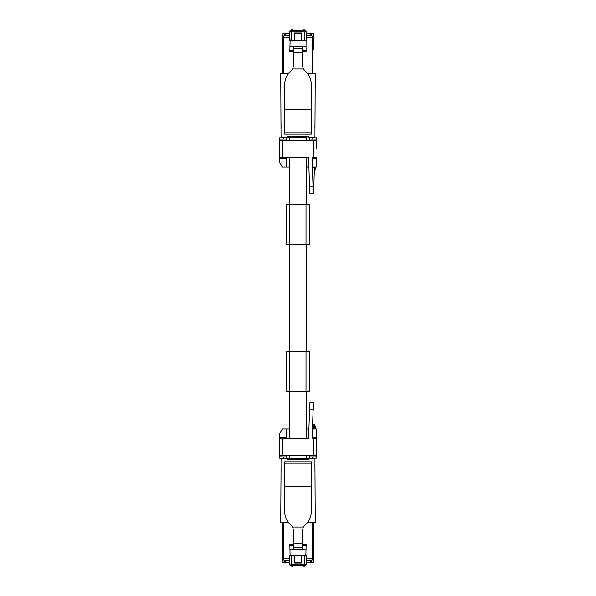 <?xml version="1.0" encoding="UTF-8"?>
<svg xmlns="http://www.w3.org/2000/svg" width="596" height="596" viewBox="0 0 596 596"><rect width="100%" height="100%" fill="white"/><g stroke="black" fill="none" stroke-linecap="round" stroke-linejoin="round"><path stroke-width="0.89" d="M306.694 140.693L306.694 137.534L289.306 137.534L289.306 140.693M289.306 157.277L289.306 204.398M289.306 244.509L289.306 351.491M289.306 391.602L289.306 438.723M289.306 455.307L289.306 458.466M306.694 157.277L306.694 204.398M306.694 244.509L306.694 351.491M306.694 391.602L306.694 438.723M306.694 455.307L306.694 458.466M284.493 458.644L284.493 458.242L286.534 458.242L286.534 455.307L286.505 458.644L309.495 458.644L309.466 455.307M289.708 244.509L289.708 204.398L286.497 204.398L286.497 244.509L309.235 244.509L309.235 204.398L309.235 244.509M306.024 391.602L306.024 351.491L286.497 351.491L286.497 391.602L309.235 391.602L309.235 351.491L309.235 391.602M286.415 438.723L286.415 437.762L279.68 437.784L279.68 433.508L282.303 428.964L286.534 428.964L286.534 438.723L286.534 428.964L289.306 428.964M306.694 428.964L308.914 428.964M289.708 204.398L309.235 204.398M306.024 351.491L309.235 351.491M310.836 455.307L309.585 455.463L309.466 458.242L311.507 458.242L311.507 458.644M312.088 437.747L316.32 437.747L316.32 428.964L312.393 428.964M316.32 437.747L312.148 437.784L312.148 438.723M314.315 428.964L314.315 428.062L314.315 428.964M285.164 455.307L279.68 455.478L279.68 458.182L286.52 458.466M279.68 456.849L283.301 456.908L283.294 458.242L283.823 458.644M284.493 458.242L283.823 458.242M307.38 522.699L315.247 522.699L314.941 458.644L308.698 458.644L308.698 459.181L287.302 459.181L287.302 458.644L281.059 458.644L281.021 473.529M312.706 458.644L312.699 456.908L309.607 456.908M314.442 428.181A1.073 1.073 0 0 1 314.315 428.062A1.073 1.073 0 0 0 314.442 428.181A1.073 1.073 0 0 1 314.047 427.354L315.113 428.427L314.047 427.354L314.047 426.289L312.483 426.289M286.393 455.478L286.415 458.242M281.059 468.009L280.753 522.699L288.628 522.699M312.177 458.644L312.177 458.242M314.45 428.427L315.329 428.427L314.45 428.427L314.45 426.289L314.45 428.427L312.408 428.427M279.68 455.478L285.164 455.463M289.775 562.81L284.724 562.81L284.724 560.136M285.789 562.81L285.789 560.888L289.775 560.888L284.724 560.888M286.631 560.136L286.631 560.888M312.893 562.766L311.276 562.81L311.276 560.888L306.225 560.888L311.276 560.888L311.276 560.136M313.615 561.864L313.615 560.136L313.615 561.246L312.587 562.281L311.492 562.281L311.492 560.136L313.615 560.136L313.615 522.699L313.615 546.77M313.593 561.998L313.414 562.393M283.413 562.81L282.385 561.782A1.028 1.028 0 0 0 283.413 562.81L284.724 562.81M306.225 560.136L306.225 564.866L304.891 566.2L303.349 566.2L303.349 565.537L292.651 565.537L292.651 566.2L291.213 566.096A1.334 1.334 -135.1 0 1 289.88 564.755L289.88 555.435L289.842 558.802L283.718 558.802L282.385 560.136L282.385 561.782M312.587 562.81L313.615 561.782M309.369 560.136L309.369 560.888M310.211 560.888L310.211 562.81L306.225 562.81M301.747 562.81L299.602 562.81M296.398 562.81L294.253 562.81M311.276 562.81L310.211 562.81M306.18 560.136L313.615 560.136L312.282 558.802L306.158 558.802L306.18 560.136M303.349 565.664L292.651 565.664M291.109 566.2L289.775 564.866L289.775 560.136M284.508 560.136L284.508 562.281L283.413 562.281A1.028 1.028 0 0 1 282.385 561.246L282.385 560.136L289.82 560.136L289.842 558.802M294.789 555.435L301.747 555.435L301.747 563.011L294.253 563.011L294.253 555.435L294.789 555.435L294.789 561.715L295.46 562.386L294.253 562.386M301.747 555.435L306.158 555.435L306.158 558.802M302.343 544.573L306.158 544.573L306.039 549.385L289.961 549.385L290.11 555.435L294.253 555.435M296.398 562.386L296.398 563.011M299.602 562.386L299.602 563.011M306.039 549.385L305.89 555.435M289.775 564.866L291.213 564.755L291.213 555.435L289.88 555.435M304.787 555.435L304.787 566.096A1.334 1.334 135 0 0 306.12 564.755L291.213 564.755L291.213 566.096L292.651 566.096M301.747 562.386L295.46 562.386M300.54 562.386L301.211 561.715L300.54 562.386M301.211 561.715L301.211 555.435L301.211 561.715L301.747 561.715M293.657 544.573L289.842 544.573L289.961 549.385M293.657 549.385L293.657 530.559L292.658 527.043L291.28 525.448C286.974 521.686 284.754 516.911 284.627 511.137L284.627 461.833L311.373 461.833L311.373 486.187L284.627 486.187M311.373 486.187L311.373 511.137C311.239 516.918 309.026 521.686 304.72 525.448L303.342 527.043L302.343 530.559L302.343 549.385M306.128 545.645L302.343 545.645M293.657 545.645L289.872 545.645M294.789 561.715L294.253 561.715M302.343 543.507L293.657 543.507M302.343 547.433L293.657 547.433M282.385 560.136L282.385 522.699L283.718 522.699L283.718 558.802M314.964 470.765L314.941 464.09M315.113 428.427L314.047 427.354L314.375 426.289M314.45 426.289L315.329 426.289L315.329 428.427M313.31 455.307L313.31 447.015L316.252 446.978L316.252 455.307L282.69 455.307L282.69 447.015L279.748 446.978L279.748 438.723L282.683 438.723L282.69 447.015L313.31 447.015L313.317 438.723L312.058 438.723L313.429 402.62L313.794 409.303L313.161 406.777L313.101 408.476M309.622 408.498L309.95 402.62L313.429 402.62M313.064 409.482L309.585 409.482L308.579 438.723L282.683 438.723M313.317 438.723L316.252 438.723L316.252 455.307M312.058 438.723L312.595 438.723M310.836 455.463L312.148 455.307M309.607 455.478L312.148 455.441M316.32 455.478L316.32 458.182L309.585 458.242M312.498 426.021L314.315 426.289L312.498 426.021M312.52 425.231L314.308 426.006L312.84 425.35L312.84 426.021M312.542 424.68L312.513 425.477M314.308 425.991L314.315 424.687L312.848 424.68M312.84 424.68L314.315 424.68L312.84 425.35M279.748 438.723L279.748 455.307L282.69 455.307M286.415 437.762L279.68 437.747M285.164 437.762L285.164 438.723M283.852 437.784L283.852 438.723M315.239 513.037L315.247 513.648M283.294 458.242L283.294 458.644M286.393 428.964L286.393 437.747M286.505 137.356L289.306 137.534M306.694 137.534L283.294 137.758L283.301 139.091L286.393 139.091L286.534 137.758L286.534 140.693M287.302 136.819L287.302 137.356L287.302 136.819L308.698 136.819L308.698 137.356L314.941 137.356L315.247 73.301L307.38 73.301M283.852 157.277L283.852 158.216L279.68 158.216L279.68 162.492L282.303 167.036L286.534 167.036L286.534 157.277M286.534 167.036L289.306 167.036M306.694 167.036L308.914 167.036M312.088 158.253L316.32 158.253L316.32 167.036L312.393 167.036M286.415 140.693L286.393 139.091M286.415 157.277L286.393 167.036M287.302 137.356L281.059 137.356L280.753 73.301L288.62 73.301M279.68 158.253L286.393 158.253M312.148 140.693L316.32 140.559L316.32 137.818L312.706 137.758L309.466 137.758L309.466 140.693M310.836 140.693L309.585 140.693M309.585 140.537L309.585 137.758M314.315 167.036L314.45 169.711L315.329 169.711L315.329 167.573L312.408 167.573M286.393 140.522L279.68 140.522L285.164 140.693M283.294 137.356L283.294 137.758L279.68 137.818L279.68 140.522M315.031 115.021L315.016 116.362M312.177 137.356L312.706 137.758L312.699 139.091L309.607 139.091M314.45 169.711L314.375 167.573M282.385 73.301L282.385 35.864L284.508 35.864L284.508 33.719L283.413 33.719L282.385 34.754L282.385 35.864L289.82 35.864L289.842 37.198L283.718 37.198L282.385 35.864L282.385 34.218L283.413 33.19L282.392 34.099M311.492 35.864L311.492 33.719L312.587 33.719A1.028 1.028 0 0 1 313.615 34.754L313.615 49.23M312.282 73.301L312.282 37.198L313.615 35.864L306.18 35.864L306.039 46.615L289.961 46.615L290.11 40.565L294.789 40.565L294.789 34.285L294.253 34.285M310.836 140.537L312.148 140.559M312.088 158.216L312.148 157.277M282.69 140.693L282.69 148.985L316.252 149.022L316.252 140.693L279.748 140.693L279.748 157.277L308.579 157.277L309.585 186.548L308.579 157.277M313.429 193.38L309.957 193.38L309.622 187.628L309.585 186.518L313.064 186.518L313.429 193.38L313.794 186.697L313.071 186.697M313.794 186.697L314.45 167.573L313.794 186.697C313.548 194.199 313.302 194.147 313.064 186.548M306.225 35.864L306.225 31.134L304.891 29.8L303.349 29.8L303.349 30.463L292.651 30.463L292.651 29.8L291.109 29.8L289.775 31.134L289.775 35.864M290.11 40.565L289.842 37.198M303.349 30.336L292.651 30.336M282.683 157.277L282.69 148.985L279.748 149.022L279.748 140.693M316.252 149.022L316.252 140.693M313.064 186.518L312.058 157.277L312.483 157.277M313.31 140.693L313.317 157.277L312.058 157.277L312.93 157.277M310.211 33.19L310.211 35.112L311.276 35.112L311.276 33.19L306.225 33.19M311.276 35.112L311.276 35.864M309.369 35.864L309.369 35.112M286.631 35.864L286.631 35.112M289.775 33.19L284.724 33.19L284.724 35.864M284.493 137.356L284.493 137.758L286.415 137.758M283.294 137.758L283.823 137.356M284.724 33.19L283.413 33.19M301.747 33.19L299.602 33.19M296.398 33.19L294.253 33.19M313.615 48.961L313.615 34.218A1.028 1.028 0 0 0 312.587 33.19L311.276 33.19M310.211 35.112L306.225 35.112M289.775 35.112L284.724 35.112M285.789 33.19L285.789 35.112M284.627 132.841L284.627 134.167L311.373 134.167L311.373 132.841L284.627 132.841L284.627 84.863C284.769 79.059 286.981 74.291 291.28 70.552L292.658 68.957L303.342 68.957L302.343 65.441L302.343 46.615L302.343 51.427L306.158 51.427L306.039 46.615M301.747 33.614L294.253 33.614M294.789 40.565L305.89 40.565M306.128 50.355L302.343 50.355M294.789 34.285L295.46 33.614M301.211 40.565L301.211 34.285L300.54 33.614L301.747 34.285M306.225 31.134L304.787 31.245L304.787 29.904L303.349 29.904M301.747 40.565L301.747 32.989L294.253 32.989L294.253 40.565M293.657 50.355L289.872 50.355L289.961 46.615M293.657 46.615L293.657 65.441L292.658 68.957M302.343 48.567L293.657 48.567M293.657 51.427L289.842 51.427L289.872 50.355M302.343 52.493L293.657 52.493M303.342 68.957L304.72 70.552C309.041 74.351 311.261 79.119 311.373 84.863L311.373 132.841M304.787 40.565L304.787 31.245L289.88 31.245A1.334 1.334 -45 0 1 291.213 29.904L291.109 29.8M311.507 137.356L311.507 137.758L309.48 137.534M312.706 137.356L312.706 137.758M312.148 158.216L316.32 158.253M313.317 157.277L316.252 157.277M299.602 33.614L299.602 32.989M296.398 33.614L296.398 32.989M283.852 158.216L285.164 158.238L285.164 157.277M281.059 127.991L281.021 122.471M316.32 140.522L309.607 140.522M315.239 82.963L315.247 81.727M314.979 122.471L314.941 127.991M286.415 158.238L285.164 158.238M286.415 140.537L285.164 140.537M306.024 244.509L306.024 204.398M289.708 351.491L289.708 391.602M283.301 456.908L286.393 456.908M314.047 427.354L312.446 427.354M312.282 522.699L312.282 558.802M306.12 555.435L306.225 564.866M303.342 527.043L292.658 527.043M284.627 463.159L311.373 463.159M303.349 566.096L304.891 566.2M308.579 438.723L309.6 409.057M312.699 456.908L316.32 456.849M313.071 409.303L313.787 409.199M279.68 139.151L283.301 139.091M283.718 73.301L283.718 37.198M316.32 139.151L312.699 139.091M312.282 37.198L306.158 37.198M289.88 40.565L289.775 31.134M313.325 191.897L313.109 187.926M309.637 187.889L309.6 186.943M304.891 29.8L304.787 29.904A1.334 1.334 -135 0 1 306.12 31.245L306.12 40.565M291.213 40.565L291.213 29.904L292.651 29.904M284.627 109.813L311.373 109.813M313.325 404.103L313.161 406.777M279.748 446.978L279.748 455.307M316.252 438.723L316.252 446.978M279.748 149.022L279.748 157.277"/></g></svg>
